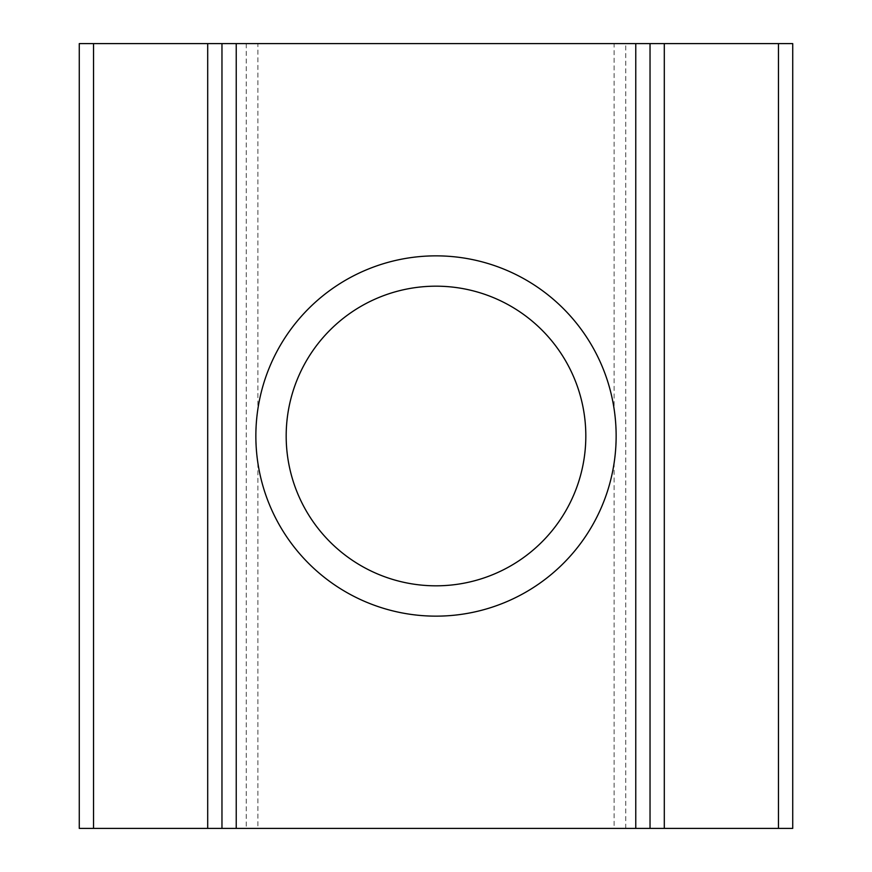 <?xml version="1.0" encoding="UTF-8"?>
<svg xmlns="http://www.w3.org/2000/svg" width="872" height="872" viewBox="0 0 872 872"><rect width="100%" height="100%" fill="white"/><g stroke="black" fill="none" stroke-linecap="round" stroke-linejoin="round"><path stroke-width="0.65" stroke-dasharray="4.36 3.27" d="M436 286.18A149.821 149.821 0 0 0 286.18 436A149.821 149.821 0 0 0 436 585.821A149.821 149.821 0 0 0 585.821 436A149.821 149.821 0 0 0 436 286.18M436 255.856A180.144 180.144 0 0 0 257.894 408.946L257.894 43.6L614.106 43.6L614.106 408.946A180.144 180.144 0 0 0 436 255.856M257.894 43.6L79.276 43.6L79.276 828.4L257.894 828.4L257.894 463.054C255.311 445.025 255.311 426.986 257.894 408.946M257.894 463.054A180.144 180.144 0 0 0 614.106 463.054L614.106 828.4L792.724 828.4L792.724 43.6L614.106 43.6M221.968 43.6L221.968 828.4M257.894 828.4L614.106 828.4M650.032 828.4L650.032 43.6M614.106 408.946C616.689 426.975 616.689 445.014 614.106 463.054M246.242 43.6L246.242 828.4M625.758 828.4L625.758 43.6"/><path stroke-width="1.31" d="M436 255.856A180.144 180.144 0 0 0 255.856 436A180.144 180.144 0 0 0 436 616.144A180.144 180.144 0 0 0 616.144 436A180.144 180.144 0 0 0 436 255.856M436 286.18A149.821 149.821 0 0 0 286.18 436A149.821 149.821 0 0 0 436 585.821A149.821 149.821 0 0 0 585.821 436A149.821 149.821 0 0 0 436 286.18M221.968 828.4L221.968 43.6L236.236 43.6L236.236 828.4L79.276 828.4L79.276 43.6L93.544 43.6L93.544 828.4M207.7 828.4L207.7 43.6L93.544 43.6M778.456 828.4L778.456 43.6L792.724 43.6L792.724 828.4L236.236 828.4M778.456 43.6L664.301 43.6L664.301 828.4M635.764 828.4L635.764 43.6L650.032 43.6L650.032 828.4M635.764 43.6L236.236 43.6M207.7 43.6L221.968 43.6M650.032 43.6L664.301 43.6"/></g></svg>

